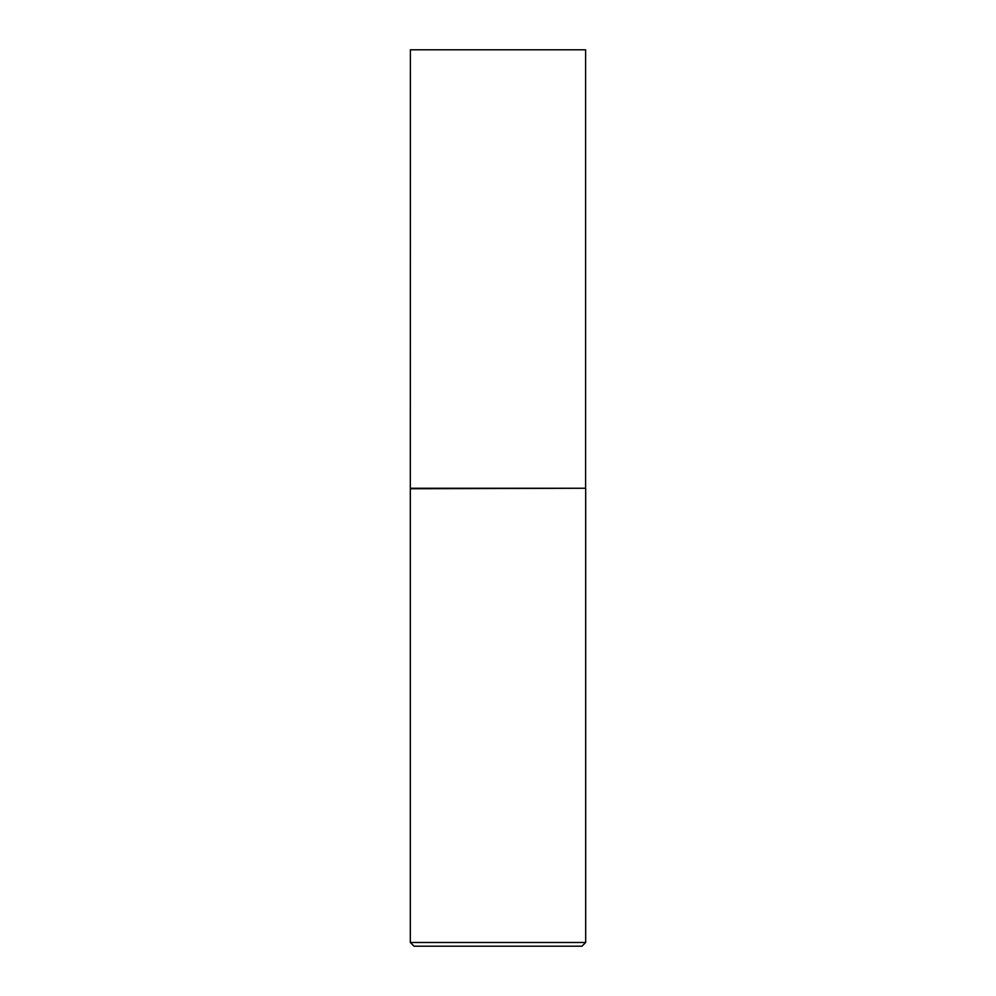 <?xml version="1.0" encoding="UTF-8"?>
<svg xmlns="http://www.w3.org/2000/svg" width="996" height="996" viewBox="0 0 996 996"><rect width="100%" height="100%" fill="white"/><g stroke="black" fill="none" stroke-linecap="round" stroke-linejoin="round"><path stroke-width="1.49" d="M410.402 488.252L585.598 488.252L585.598 49.8L410.402 49.8L410.315 488.75L585.598 488.252M585.685 942.49L581.975 946.2L414.025 946.2L410.315 942.49L585.685 942.49L585.685 488.75M410.315 942.49L410.315 488.75"/></g></svg>
